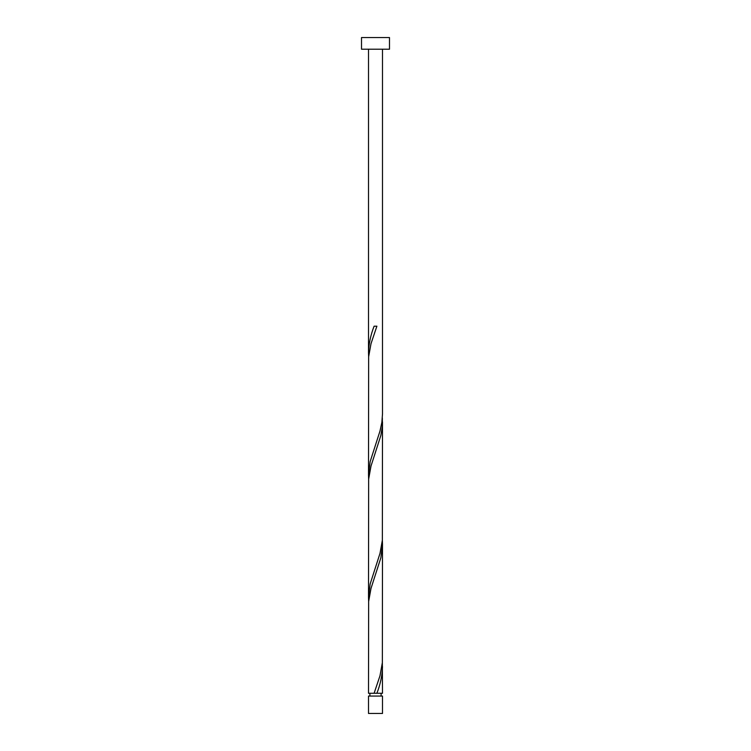 <?xml version="1.0" encoding="UTF-8"?>
<svg xmlns="http://www.w3.org/2000/svg" width="751" height="751" viewBox="0 0 751 751"><rect width="100%" height="100%" fill="white"/><g stroke="black" fill="none" stroke-linecap="round" stroke-linejoin="round"><path stroke-width="1.13" d="M382.494 713.45L368.506 713.45L368.506 696.064L382.494 696.064L382.494 713.45M381.095 696.064L381.095 693.267M375.312 693.267L382.494 693.267L382.353 662.682M369.905 696.064L369.905 693.267M389.487 49.2L361.513 49.2L361.513 37.55L389.487 37.55L389.487 49.2M382.494 49.2L382.494 414.054L381.874 422.325L379.987 431.065L370.14 461.658L368.506 475.233L368.647 356.781L371.013 343.667L376.889 326.187L374.111 326.187C370.618 335.087 368.75 343.977 368.506 352.876L368.506 49.2M374.111 693.267L368.506 693.267L368.647 601.504L371.013 588.39L380.86 557.796L382.494 544.222L382.353 662.682L379.987 675.787L374.111 693.267L376.889 693.267C380.381 684.377 382.25 675.478 382.494 666.588M382.494 421.865L382.353 540.316L379.987 553.431L370.14 584.015L368.506 597.599L368.647 479.138L371.013 466.033L380.86 435.439L382.278 426.699L382.353 417.96M368.506 597.599L368.647 601.504M382.494 544.222L382.353 540.316M368.506 475.233L368.647 479.138M368.506 352.876L368.647 356.781"/></g></svg>
